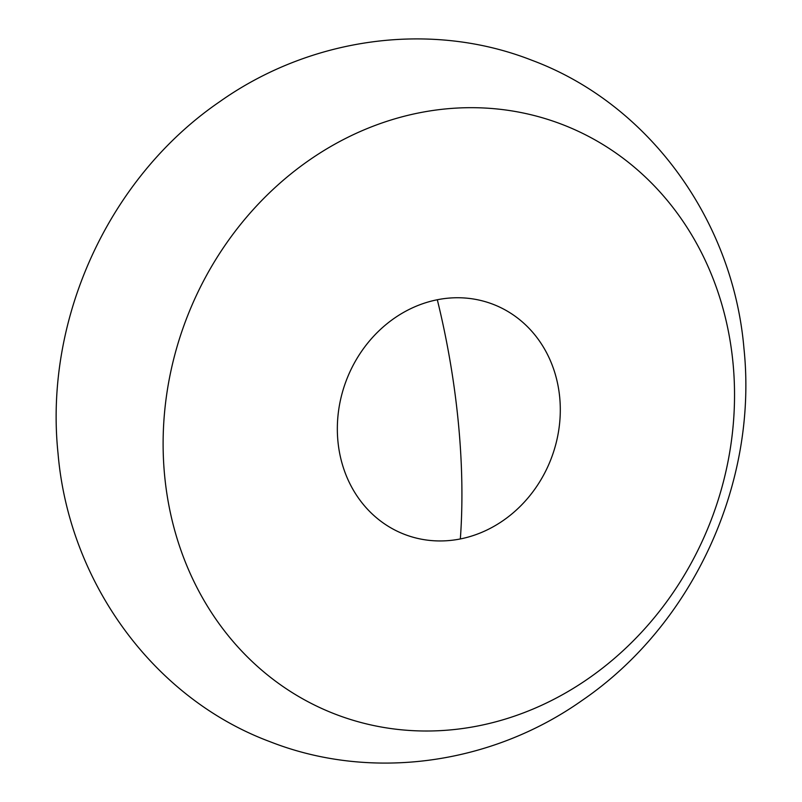 <?xml version="1.0" encoding="UTF-8"?>
<svg xmlns="http://www.w3.org/2000/svg" width="802" height="802" viewBox="0 0 802 802"><rect width="100%" height="100%" fill="white"/><g stroke="black" fill="none" stroke-linecap="round" stroke-linejoin="round"><path stroke-width="1.2" d="M460.338 538.944A123.267 109.643 -69 0 1 337.933 441.341A123.267 109.643 -69 0 1 437.311 299.748A123.267 109.643 -69 0 1 559.706 397.351A123.267 109.643 -69 0 1 460.338 538.944A350.203 139.638 -101.2 0 0 437.311 299.748M733.008 362.975A315.928 280.991 -69 0 1 478.343 725.87A315.928 280.991 -69 0 1 164.641 475.716A315.928 280.991 -69 0 1 419.306 112.821A315.928 280.991 -69 0 1 733.008 362.975M559.706 397.351A123.267 109.643 -69 0 1 460.338 538.944A123.267 109.643 -69 0 1 337.933 441.341A123.267 109.643 -69 0 1 437.311 299.748A123.267 109.643 -69 0 1 559.706 397.351M270.264 741.79C371.426 781.469 491.245 764.537 581.701 700.717C693.048 624.888 758.07 482.964 743.955 348.459C733.138 220.771 649.349 103.929 531.736 60.21C430.293 20.411 310.113 37.564 219.568 101.794C108.641 177.733 43.97 319.336 58.045 453.541C68.862 581.229 152.651 698.071 270.264 741.79"/></g></svg>
